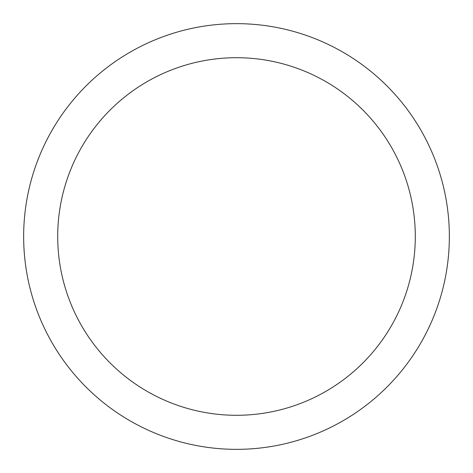 <?xml version="1.0" encoding="UTF-8"?>
<svg xmlns="http://www.w3.org/2000/svg" width="473" height="473" viewBox="0 0 473 473"><rect width="100%" height="100%" fill="white"/><g stroke="black" fill="none" stroke-linecap="round" stroke-linejoin="round"><path stroke-width="0.71" d="M415.294 236.5A178.794 178.794 0 0 0 236.5 57.706A178.794 178.794 0 0 0 57.706 236.5A178.794 178.794 0 0 0 236.5 415.294A178.794 178.794 0 0 0 415.294 236.5M23.65 236.5A212.85 212.85 0 0 1 236.5 23.65A212.85 212.85 0 0 1 449.35 236.5A212.85 212.85 0 0 1 236.5 449.35A212.85 212.85 0 0 1 23.65 236.5"/></g></svg>
